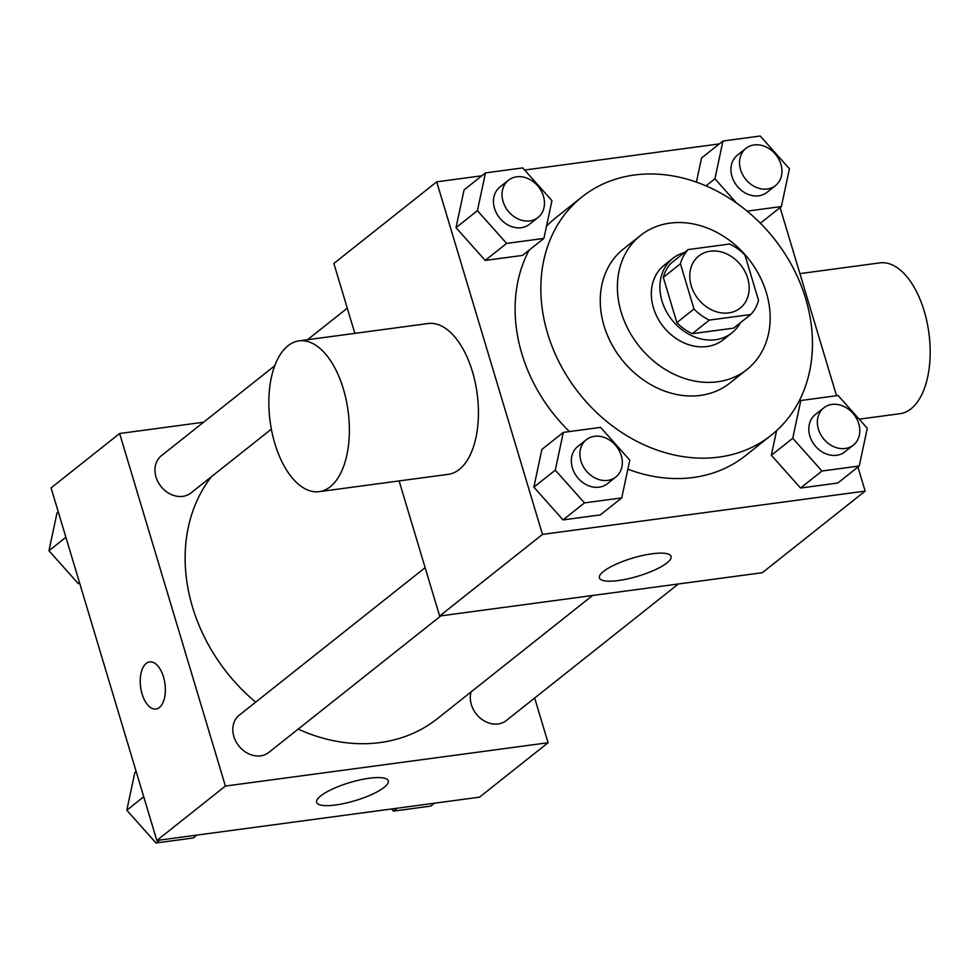<?xml version="1.0" encoding="UTF-8"?>
<svg xmlns="http://www.w3.org/2000/svg" width="979" height="979" viewBox="0 0 979 979"><rect width="100%" height="100%" fill="white"/><g stroke="black" fill="none" stroke-linecap="round" stroke-linejoin="round"><path stroke-width="1.47" d="M691.247 285.844A33.286 27.228 -128.4 0 1 698.798 255.984A33.286 27.228 -128.4 0 1 740.809 265.125A33.286 27.228 -128.4 0 1 740.173 308.116A33.286 27.228 -128.4 0 1 691.247 285.844M709.371 320.084L750.758 314.528A45.193 36.957 -128.4 0 0 758.529 300.333L744.97 255.103A45.193 36.957 -128.4 0 0 729.6 244.016L688.213 249.572A45.193 36.957 -128.4 0 0 680.429 263.767L694.001 308.997A45.193 36.957 -128.4 0 0 709.371 320.084L692.226 333.692L733.614 328.136L750.758 314.528M680.429 263.767L663.297 277.375A45.193 36.957 -128.4 0 1 671.068 263.18L688.213 249.572M663.297 277.375L676.856 322.605L694.001 308.997M692.226 333.692A45.193 36.957 -128.4 0 1 676.856 322.605M684.505 252.521A47.543 38.891 51.6 0 0 672.781 258.419A47.543 38.891 51.6 0 0 671.888 319.839A47.543 38.891 51.6 0 0 731.9 332.897A47.543 38.891 51.6 0 0 740.308 322.825M731.9 332.897L723.334 339.701A47.543 38.891 -128.4 0 1 653.446 307.871A47.543 38.891 -128.4 0 1 664.215 265.211L672.781 258.419M669.979 223.126A85.589 69.998 51.6 0 0 640.572 235.425A85.589 69.998 51.6 0 0 638.944 345.979A85.589 69.998 51.6 0 0 746.977 369.487A85.589 69.998 51.6 0 0 759.166 275.123A85.589 69.998 51.6 0 0 669.979 223.126M640.572 235.425L623.427 249.021A85.589 69.998 51.6 0 0 621.8 359.574A85.589 69.998 51.6 0 0 729.844 383.095L746.977 369.487M634.331 175.033A152.149 124.455 51.6 0 0 582.052 196.889A152.149 124.455 51.6 0 0 579.152 393.423A152.149 124.455 51.6 0 0 771.219 435.239A152.149 124.455 51.6 0 0 792.892 267.463A152.149 124.455 51.6 0 0 634.331 175.033M771.219 435.239L745.521 455.639A152.149 124.455 -128.4 0 1 627.869 469.186M569.484 431.568A152.149 124.455 -128.4 0 1 521.856 353.786A152.149 124.455 -128.4 0 1 529.137 250.122M546.49 226.21A152.149 124.455 -128.4 0 1 556.341 217.289L582.052 196.889M701.539 158.023L696.399 182.131L701.539 158.023L722.967 141.025L714.915 178.778L736.587 203.094M792.757 438.262L771.342 455.272L776.58 430.662L771.342 455.272L800.541 488.019L837.804 483.026L859.232 466.016L867.284 428.264L838.073 395.504L800.81 400.509L792.757 438.262L821.968 471.021L859.232 466.016M481.852 175.779L436.707 181.837L542.476 534.399L865.155 491.091L857.934 467.044M836.543 395.712L780.092 207.56M719.332 143.901L524.646 170.04M485.474 172.904L464.058 189.914L456.006 227.666L485.205 260.414L522.468 255.421L543.896 238.411L551.948 200.658L522.737 167.898L485.474 172.904L477.422 210.656L506.632 243.416L543.896 238.411M563.329 432.388L541.901 449.398L533.849 487.15L563.06 519.91L600.311 514.905L621.738 497.895L629.791 460.142L600.58 427.382L563.329 432.388L555.277 470.14L584.475 502.9L621.738 497.895M354.839 333.362L333.876 263.461L436.707 181.837M399.114 480.934L439.644 616.024L762.323 572.703L865.155 491.091M439.644 616.024L542.476 534.399M603.529 571.418A37.398 9.423 -16.7 0 1 642.616 555.497A37.398 9.423 -16.7 0 1 671.08 556.415A37.398 9.423 -16.7 0 1 637.965 576.19A37.398 9.423 -16.7 0 1 599.442 577.904A37.398 9.423 -16.7 0 1 603.529 571.418M298.987 340.863L428.056 323.535A76.068 39.344 82.4 0 1 477.165 393.705A76.068 39.344 82.4 0 1 448.296 474.325L319.227 491.654A76.068 39.344 82.4 0 1 274.83 443.463A76.068 39.344 82.4 0 1 298.987 340.863A76.068 39.344 82.4 0 1 348.096 411.021A76.068 39.344 82.4 0 1 319.227 491.654M859.17 419.171L900.044 413.689A76.068 39.344 -97.6 0 0 924.2 311.077A76.068 39.344 -97.6 0 0 879.791 262.886L799.904 273.618M255.666 702.163A166.601 136.277 -128.4 0 1 192.52 607.09A166.601 136.277 -128.4 0 1 211.403 476.724M592.552 595.501L437.429 718.623A166.601 136.277 -128.4 0 1 298.191 729.11M425.131 567.661L239.255 715.184A23.777 19.445 51.6 0 0 238.803 745.9A23.777 19.445 51.6 0 0 268.821 752.423L440.88 615.852M271.354 429.145L190.966 492.939A23.777 19.445 -128.4 0 1 156.016 477.03A23.777 19.445 -128.4 0 1 161.413 455.7L274.695 365.791M678.374 583.973L506.302 720.544A23.777 19.445 -128.4 0 1 471.364 704.635A23.777 19.445 -128.4 0 1 471.095 691.896M203.583 422.23L119.634 433.501L225.403 786.064L548.081 742.743L534.669 698.039M548.081 742.743L479.526 797.163L156.848 840.471L51.079 487.909L119.634 433.501M156.848 840.471L225.403 786.064M320.745 795.866A37.398 9.423 -16.7 0 1 359.831 779.945A37.398 9.423 -16.7 0 1 388.284 780.863A37.398 9.423 -16.7 0 1 355.169 800.638A37.398 9.423 -16.7 0 1 316.645 802.352A37.398 9.423 -16.7 0 1 320.745 795.866M155.955 709.029A23.777 12.299 82.4 0 1 142.09 693.976A23.777 12.299 82.4 0 1 149.628 661.914A23.777 12.299 82.4 0 1 164.974 683.831A23.777 12.299 82.4 0 1 155.955 709.029A23.777 12.299 82.4 0 1 142.077 693.976A23.777 12.299 82.4 0 1 149.628 661.914M136.142 771.44L134.857 772.468L126.805 810.22L156.004 842.98L193.267 837.975L196.889 835.099M126.805 810.22L143.742 796.771M156.004 842.98L159.638 840.104M391.588 808.96L393.497 811.101L430.748 806.096L434.382 803.221M393.497 811.101L397.119 808.226M58.287 511.956L57.002 512.984L48.95 550.736L78.161 583.496L79.691 583.288M48.95 550.736L65.887 537.287M78.161 583.496L79.446 582.468M615.877 476.969L607.31 483.761A23.777 19.445 -128.4 0 1 572.36 467.852A23.777 19.445 -128.4 0 1 577.757 446.522L586.323 439.718A23.777 19.445 -128.4 0 1 616.329 446.253A23.777 19.445 -128.4 0 1 615.877 476.969A23.777 19.445 -128.4 0 1 580.939 461.048A23.777 19.445 -128.4 0 1 586.323 439.718M541.901 449.398L533.849 487.15L555.277 470.14M533.849 487.15L563.06 519.91L584.475 502.9M563.06 519.91L600.311 514.905M853.37 445.078L844.804 451.882A23.777 19.445 -128.4 0 1 809.853 435.973A23.777 19.445 -128.4 0 1 815.238 414.643L823.816 407.839A23.777 19.445 -128.4 0 1 853.823 414.374A23.777 19.445 -128.4 0 1 853.37 445.078A23.777 19.445 -128.4 0 1 818.42 429.169A23.777 19.445 -128.4 0 1 823.816 407.839M798.423 402.406L800.81 400.509M771.342 455.272L800.541 488.019L821.968 471.021M800.541 488.019L837.804 483.026M538.034 217.473L529.468 224.277A23.777 19.445 -128.4 0 1 494.517 208.368A23.777 19.445 -128.4 0 1 499.902 187.038L508.468 180.234A23.777 19.445 -128.4 0 1 538.487 186.769A23.777 19.445 -128.4 0 1 538.034 217.473A23.777 19.445 -128.4 0 1 503.084 201.564A23.777 19.445 -128.4 0 1 508.468 180.234M464.058 189.914L456.006 227.666L477.422 210.656M456.006 227.666L485.205 260.414L506.632 243.416M485.205 260.414L522.468 255.421M747.112 211.134L781.377 206.532L789.429 168.78L760.218 136.02L722.967 141.025M775.515 185.594L766.949 192.398A23.777 19.445 -128.4 0 1 731.998 176.489A23.777 19.445 -128.4 0 1 737.395 155.159L745.961 148.355A23.777 19.445 -128.4 0 1 775.968 154.89A23.777 19.445 -128.4 0 1 775.515 185.594A23.777 19.445 -128.4 0 1 740.577 169.685A23.777 19.445 -128.4 0 1 745.961 148.355M705.969 185.875L714.915 178.778M760.365 223.212L781.377 206.532M307.541 339.713L347.288 308.177"/></g></svg>
